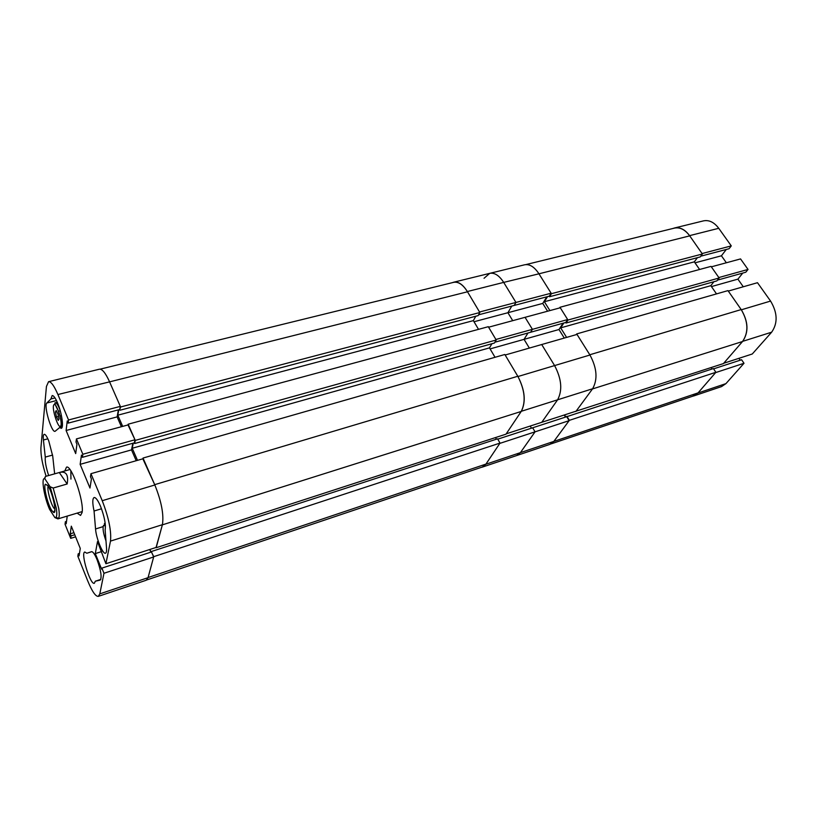 <?xml version="1.0" encoding="UTF-8"?>
<svg xmlns="http://www.w3.org/2000/svg" width="817" height="817" viewBox="0 0 817 817"><rect width="100%" height="100%" fill="white"/><g stroke="black" fill="none" stroke-linecap="round" stroke-linejoin="round"><path stroke-width="1.23" d="M689.568 235.643C684.983 229.465 679.948 226.922 674.464 227.994L703.508 220.866C709.074 219.763 714.15 222.244 718.746 228.3L689.568 235.643L702.079 253.556L731.276 245.886L718.746 228.3M731.276 245.886L729.091 248.715L700.741 256.201M726.293 249.461L721.431 255.792L726.354 262.757M748.035 269.436L740.549 258.918L711.352 266.832L718.837 277.545L748.035 269.436L745.788 272.224L717.479 280.119M742.786 273.062L737.904 279.138L743.286 286.777M770.574 301.075L757.492 282.702L728.284 291.077L741.356 309.796L770.574 301.075C777.57 312.778 777.927 323.154 771.646 332.192L742.673 341.343L723.699 363.269L752.273 353.996L771.646 332.192M740.212 360.195L738.936 358.326M692.459 396.296L697.953 393.028L725.935 383.622L744.011 363.279L741.591 359.746L713.588 368.865M725.935 383.622L721.534 386.594L693.633 395.99M744.011 363.279L715.631 372.593L697.953 393.028M742.673 341.343C748.801 332.243 748.362 321.724 741.356 309.796M674.464 227.994L673.085 228.443M695.001 262.839L721.431 255.792M711.454 286.583L737.904 279.138M559.533 307.978L559.972 307.284L711.035 266.383L719.144 277.994L716.877 280.895L566.028 323.032L565.681 322.48M713.915 281.722L710.821 285.674L560.676 327.872L566.61 337.401M716.519 293.895L710.821 285.674M589.945 355.017L576.7 333.918L727.967 290.617L741.193 309.572C748.29 321.653 748.74 332.294 742.53 341.516L723.433 363.575L575.76 411.268M712.036 369.008L711.086 367.589M569.122 420.663L535.053 431.836L520.398 452.649L516.712 455.539L520.398 452.649L535.053 431.836L532.664 427.791L566.722 416.701L569.122 420.663L553.834 441.415L698.075 392.875L715.896 372.286L713.394 368.569L566.508 416.772M698.075 392.875L693.704 395.877L551.026 443.897M525.882 264.596L674.423 228.117C679.979 227.024 685.075 229.608 689.722 235.858L702.385 253.995L700.189 256.936L549.555 296.734L549.208 296.193M697.432 257.661L694.317 261.849L699.597 269.477M547.523 296.632L544.388 301.728L549.902 310.583M689.722 235.858L538.944 273.807L551.434 293.691L549.555 296.734M538.944 273.807L503.691 282.396C499.218 275.482 494.561 272.469 489.72 273.358L484.042 278.28M715.896 372.286L569.347 420.346L553.946 441.272M569.347 420.346L566.886 416.262M565.854 416.987L564.588 414.893M742.53 341.516L592.488 388.933L575.883 411.472M592.488 388.933L576.118 411.155L541.763 422.297L557.592 399.819L541.763 422.297L506.223 433.837L521.328 411.288C526.087 401.75 524.963 390.158 517.958 376.525L505.151 355.007L541.712 344.529L554.59 365.577L541.712 344.529L577.016 334.419L589.956 355.017C596.982 368.099 597.87 379.343 592.611 388.759L557.592 399.819C562.617 390.352 561.616 378.935 554.59 365.577C561.616 378.935 562.617 390.352 557.592 399.819L521.328 411.288M576.7 333.918L576.21 334.643M563.853 322.981L560.676 327.872M559.972 307.284L567.978 320.039L566.028 323.032M719.144 277.994L567.978 320.039M702.385 253.995L551.434 293.691M694.317 261.849L544.388 301.728M490.088 348.91L524.054 339.351L529.345 348.073L524.054 339.351L527.986 332.989L524.054 339.351L558.981 329.517L563.087 323.195M567.672 319.549L532.418 329.343L530.601 332.264L565.773 322.449L567.672 319.549L560.278 307.774L488.597 327.208L495.909 339.484L532.418 329.343L525.055 317.323L532.418 329.343L530.601 332.264L494.908 342.221M474.034 321.745L507.908 312.717L512.719 320.662L507.908 312.717L511.789 306.069L507.908 312.717L542.743 303.424L546.808 296.826M551.128 293.211L515.956 302.443L514.21 305.425L549.31 296.163L551.128 293.211L538.801 273.572C534.298 266.791 529.559 263.871 524.585 264.8L489.72 273.358C494.561 272.469 499.218 275.482 503.691 282.396L467.355 291.536C462.912 284.469 458.357 281.365 453.67 282.212L452.495 282.621M467.355 291.536L479.548 312.012L515.956 302.443L503.691 282.396L515.956 302.443L514.21 305.425L478.568 314.831M531.479 428.179L530.223 426.045L531.479 428.179M564.241 415.005L565.507 417.099M485.849 464.25L553.834 441.415L550.015 444.325L482.306 467.12L485.849 464.25L499.81 443.396L535.053 431.836L532.664 427.791L497.767 439.158M547.594 311.216L542.743 303.424M558.981 329.517L564.292 338.064M94.057 511.013L95.548 528.967C96.14 538.24 102.83 554.61 105.505 553.191C106.404 552.833 106.741 551.107 106.527 547.993L105.138 529.957C105.975 524.463 104.443 516.569 100.532 506.285C97.928 500.249 95.783 497.328 94.108 497.522C92.382 498.605 92.362 503.109 94.057 511.013L101.502 508.766M54.647 473.84L52.727 456.141L48.744 440.853C46.865 436.39 45.354 434.205 44.189 434.307C43.321 434.654 43.056 436.554 43.413 439.995L45.282 457.081C44.894 461.37 46.018 467.518 48.663 475.535M77.104 513.117L80.546 515.425L82.078 512.565C84.376 501.812 71.426 464.27 66.483 467.171L64.819 470.96M55.005 397.92L50.909 398.951L52.165 395.571C53.585 395.428 55.393 397.91 57.588 403.026C61.857 412.963 63.992 428.139 61.214 428.322L59.61 427.567L55.086 431.315C51.542 432.969 43.505 405.426 46.824 403.006L50.909 398.951M97.019 559.543C94.752 554.161 92.913 551.546 91.514 551.689L86.816 553.242L84.805 552.016C80.362 552.68 90.33 585.329 94.353 583.267L95.313 581.214L100.205 580.101C102.033 577.394 100.971 570.542 97.019 559.543M90.953 473.686L143.302 458.684L154.842 484.981C161.46 501.515 163.982 514.751 162.409 524.688L110.489 541.099C111.5 531.121 108.743 517.661 102.227 500.698L90.953 473.686L90.473 476.699L91.422 478.976L89.972 488.035L80.148 464.342L81.465 455.079L82.405 457.326L82.844 454.262L76.441 438.913L76.022 442.028L76.951 444.244L75.685 453.598L66.106 430.498L67.249 420.949L68.158 423.135L68.536 419.979L57.915 394.529C54.126 385.726 51.001 381.447 48.56 381.692L46.436 386.472L40.921 447.716C40.605 454.712 42.331 464.23 46.109 476.26M74.766 534.747L71.048 535.901L70.691 538.352L65.043 524.238L65.37 521.736L66.197 523.789L67.239 516.089M71.048 535.901L70.221 533.828L71.314 526.168L80.27 548.432L79.065 555.907L78.228 553.803L77.84 556.214L87.766 580.989C92.086 591.447 95.599 596.573 98.316 596.369L99.797 593.888L148.04 577.68L153.657 556.959L151.513 551.945L101.88 568.121L101.655 569.214L95.303 553.589L97.509 541.569L105.904 563.74L156.251 547.4L162.409 524.688L156.057 547.461M101.88 568.121L103.973 573.268L99.797 593.888M110.489 541.099L105.904 563.74M100.838 579.396L95.313 581.214M86.816 553.242L91.8 551.659M59.61 427.567L62.215 426.872M150.849 552.169L149.715 549.524M151.4 551.986L153.749 556.653L148.04 577.68L146.253 580.233L98.316 596.369M48.56 381.692L99.419 369.202C102.196 368.865 105.546 372.991 109.447 381.57L120.334 406.376L119.762 409.521L68.158 423.135M118.383 409.889L117.117 416.895L121.406 426.729M76.441 438.913L128.432 424.82L134.989 439.771L134.356 442.824L82.405 457.326M132.865 443.243L131.496 449.881L80.148 464.342M136.225 460.717L131.496 449.881M134.989 439.771L82.844 454.262M103.973 573.268L153.657 556.959M70.691 538.352L75.603 536.84M120.334 406.376L68.536 419.979M66.524 521.389L65.37 521.736M73.928 532.684L70.221 533.828M79.474 553.405L78.228 553.803M101.614 551.577L95.303 553.589M117.117 416.895L66.106 430.498M52.594 455.079L45.282 457.081M70.844 470.827L70.946 479.109M151.033 552.108L149.909 549.463M102.227 500.698L154.842 484.981L142.852 458.817M137.511 460.349L132.231 448.257L489.475 347.879L491.895 343.743M133.294 443.12L132.231 448.257M128.014 424.932L135.265 440.394L134.611 443.549L134.305 442.845M118.771 409.777L117.801 415.199L122.683 426.382M100.154 369.161L453.639 282.345C458.388 281.477 463.004 284.633 467.508 291.781L109.58 381.866L120.599 406.989L119.711 409.531M109.58 381.866L57.915 394.529M120.599 406.989L479.845 312.513L467.508 291.781M479.845 312.513L478.139 315.607L120.007 410.226M475.78 316.23L473.36 320.621L478.517 329.343M135.265 440.394L496.215 340.005L488.29 326.698L128.157 424.207M496.215 340.005L494.428 343.028L134.611 443.549M495.041 357.295L489.475 347.879M154.699 484.655L517.804 376.259L504.835 354.486L143.016 458.051M517.804 376.259C524.892 390.066 526.036 401.801 521.215 411.451L162.358 524.861M156.159 547.727L505.999 434.164L521.215 411.451M496.43 439.199L495.49 437.575M148.081 577.537L485.941 464.097L500.024 443.08L497.573 438.821L151.533 551.475M485.941 464.097L482.357 467.007L146.784 579.947M153.749 556.653L500.024 443.08M117.801 415.199L473.36 320.621M481.305 467.365L482.306 467.12M57.976 413.974L59.018 418.937L58.262 420.428L56.485 416.976L55.444 412.034L56.189 410.522L57.976 413.974M62.092 419.417L60.744 419.775M61.438 415.679L59.968 416.067M58.497 416.445L56.485 416.976M60.244 410.798L58.507 411.247M56.792 411.686L55.444 412.034M51.767 510.502L53.575 512.412C57.302 514.547 52.645 492.406 47.917 485.747L45.354 484.215C43.25 486.268 47.743 504.651 51.767 510.502M48.142 486.095C46.835 488.862 50.531 503.282 53.738 507.929L54.913 509.328M56.281 508.051L50.113 486.738L44.812 478.721C40.86 476.873 44.047 496.899 49.592 509.379L54.872 517.59L56.107 517.263C56.945 515.987 56.996 512.923 56.281 508.051M44.373 478.67L45.466 476.434L59.672 472.42C66.187 471.031 68.689 474.881 67.168 483.991L53.176 488.025L58.722 508.409C59.498 513.719 59.427 517.069 58.507 518.458L57.895 518.897L54.872 517.59M53.176 488.025L50.113 486.738M57.997 518.866L71.671 514.751M44.812 478.721L45.466 476.434M67.168 483.991L59.304 472.532M589.792 354.762L741.193 309.572M517.958 376.525L589.956 355.017M47.846 438.811L43.413 439.995M56.475 400.555L46.824 403.006M103.095 526.638L95.548 528.967M57.282 402.301L55.29 402.801C56.587 402.771 58.181 405.232 60.07 410.185M60.734 425.912C63.032 422.358 55.576 400.259 53.728 405.079C51.553 408.796 58.804 430.385 60.734 425.912M104.535 523.493L105.168 523.186M105.424 525.985L103.545 525.372C102.462 528.129 103.269 533.317 105.985 540.936M489.72 273.358L453.67 282.212M55.29 402.801C54.198 402.332 55.342 405.303 58.732 411.717C60.724 417.793 61.52 422.726 61.132 426.515L61.306 427.117M54.902 510.165L53.575 512.412M82.19 511.595L57.946 518.887M69.925 469.52L59.672 472.42M56.107 517.263L58.507 518.458M47.672 485.39L45.354 484.215M105.168 523.146L104.933 523.217C104.065 523.523 104.229 524.3 105.403 525.566"/></g></svg>
